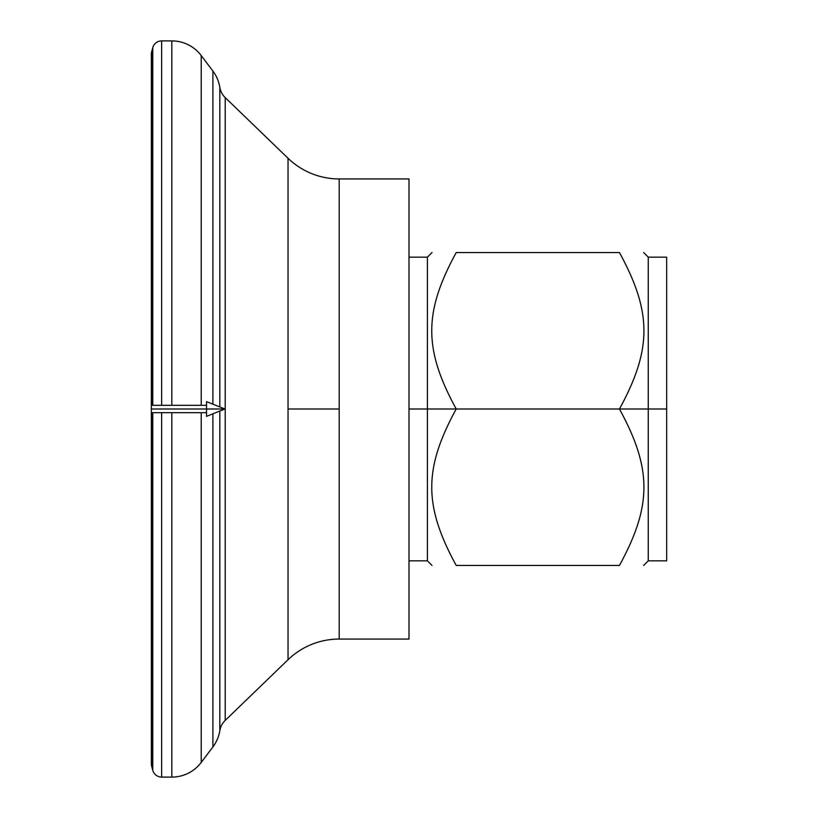 <?xml version="1.0" encoding="UTF-8"?>
<svg xmlns="http://www.w3.org/2000/svg" width="818" height="818" viewBox="0 0 818 818"><rect width="100%" height="100%" fill="white"/><g stroke="black" fill="none" stroke-linecap="round" stroke-linejoin="round"><path stroke-width="1.23" d="M456.209 409L427.405 409L427.405 560.841L427.405 257.159L427.405 409L409 409L456.209 409C423.601 349.184 423.601 312.374 456.209 252.558C423.601 252.558 423.601 252.558 456.209 252.558C423.601 252.558 423.601 252.558 456.209 252.558L619.461 252.558C652.069 252.558 652.069 252.558 619.461 252.558C652.069 312.374 652.069 349.184 619.461 409L648.265 409L648.265 257.159L648.265 560.841L648.265 409L666.67 409L619.461 409C652.069 468.816 652.069 505.626 619.461 565.442C652.069 565.442 652.069 565.442 619.461 565.442C652.069 505.626 652.069 468.816 619.461 409C652.069 349.184 652.069 312.374 619.461 252.558C652.069 252.558 652.069 252.558 619.461 252.558L456.209 252.558C423.601 312.374 423.601 349.184 456.209 409L619.461 409L456.209 409C423.601 468.816 423.601 505.626 456.209 565.442C423.601 565.442 423.601 565.442 456.209 565.442C423.601 505.626 423.601 468.816 456.209 409M643.664 565.442L648.265 560.841L666.67 560.841L666.67 257.159L648.265 257.159L643.664 252.558M339.184 409L288.038 409L288.038 659.727A73.62 73.62 0 0 1 339.184 639.062L339.184 178.938A73.62 73.62 0 0 1 288.038 158.273L288.038 409L339.184 409L339.184 639.062A73.62 73.62 0 0 0 288.038 659.727L225.216 720.392L225.216 97.608A18.405 18.405 0 0 1 219.827 87.311A36.81 36.81 0 0 0 212.895 71.054L212.895 404.174L212.895 71.054A36.81 36.81 0 0 1 219.827 87.311L219.827 406.955L219.827 87.311A18.405 18.405 0 0 0 225.216 97.608L288.038 158.273A73.62 73.62 0 0 0 339.184 178.938L409 178.938L409 639.062L339.184 639.062L409 639.062L409 178.938L339.184 178.938L339.184 409M219.827 411.045L219.827 730.689A18.405 18.405 0 0 1 225.216 720.392A18.405 18.405 0 0 0 219.827 730.689L219.827 411.045M212.895 413.826L212.895 746.946A36.81 36.81 0 0 0 219.827 730.689A36.81 36.81 0 0 1 212.895 746.946L201.218 762.448L201.218 412.681L201.218 762.448A36.81 36.81 0 0 1 171.821 777.1A36.81 36.81 0 0 0 201.218 762.448L212.895 746.946L212.895 413.826M171.821 412.681L171.821 777.1L161.647 777.1L161.647 412.681L161.647 777.1A9.203 9.203 0 0 1 152.762 770.28A9.203 9.203 0 0 0 161.647 777.1L171.821 777.1L171.821 412.681M152.762 412.681L152.762 770.28L151.514 765.648L151.514 412.681L151.514 765.648A5.522 5.522 0 0 1 151.33 764.216A5.522 5.522 0 0 0 151.514 765.648L152.762 770.28L152.762 412.681M151.514 405.319L151.514 52.352A5.522 5.522 0 0 0 151.33 53.783A5.522 5.522 0 0 1 151.514 52.352L152.762 47.72L152.762 405.319L152.762 47.72A9.203 9.203 0 0 1 161.647 40.9A9.203 9.203 0 0 0 152.762 47.72L151.514 52.352L151.514 405.319M161.647 405.319L161.647 40.9L171.821 40.9L171.821 405.319L171.821 40.9A36.81 36.81 0 0 1 201.218 55.552A36.81 36.81 0 0 0 171.821 40.9L161.647 40.9L161.647 405.319M201.218 405.319L201.218 55.552L212.895 71.054L201.218 55.552L201.218 405.319M456.209 565.442L619.461 565.442C652.069 565.442 652.069 565.442 619.461 565.442L456.209 565.442M666.67 287.926L666.67 409M288.038 158.273L225.216 97.608L225.216 720.392L288.038 659.727L288.038 158.273M151.33 412.681L206.545 412.681L206.545 405.319L151.33 405.319L151.33 409L206.545 409L206.545 401.638L224.95 409L206.545 409L206.545 416.362L224.95 409L151.33 409L151.33 764.216M151.33 409C151.33 413.724 151.33 413.724 151.33 409C151.33 404.276 151.33 404.276 151.33 409M409 560.841L427.405 560.841L432.006 565.442M432.006 252.558L427.405 257.159L409 257.159M151.33 405.319L151.33 53.783L151.33 405.319"/></g></svg>
